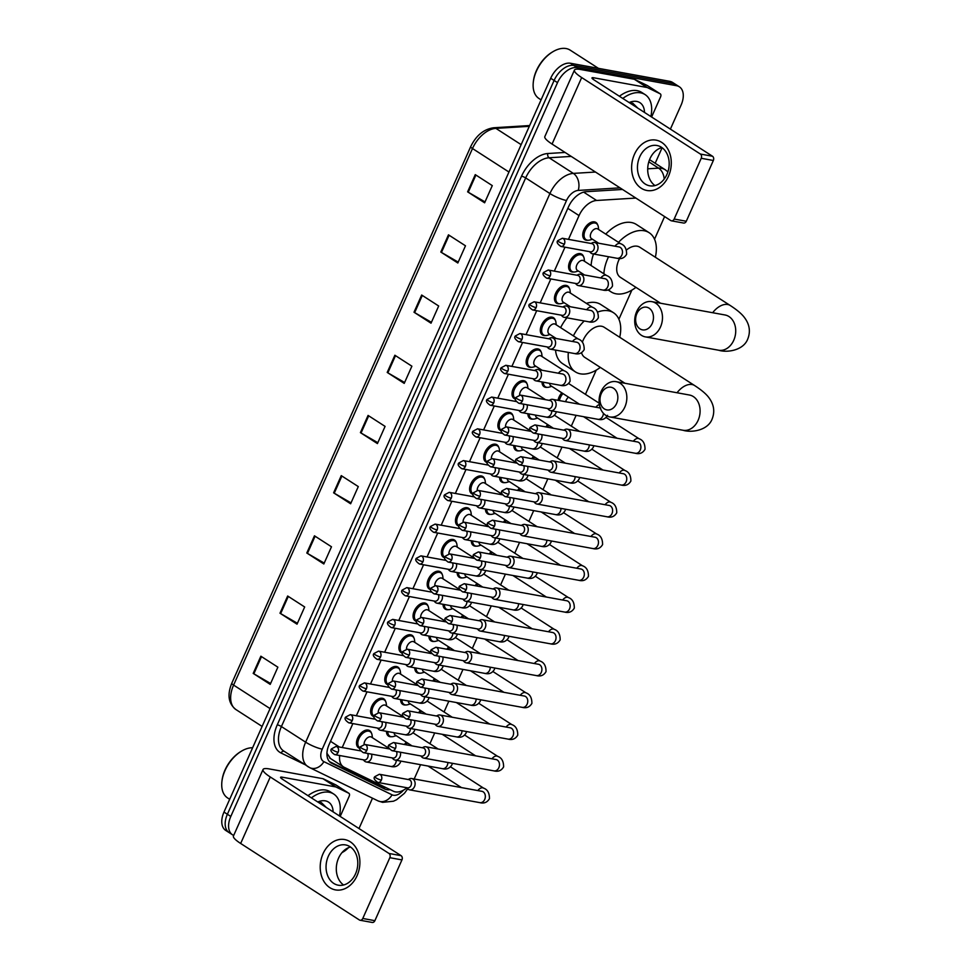 <?xml version="1.0" encoding="UTF-8"?>
<svg xmlns="http://www.w3.org/2000/svg" width="971" height="971" viewBox="0 0 971 971"><rect width="100%" height="100%" fill="white"/><g stroke="black" fill="none" stroke-linecap="round" stroke-linejoin="round"><path stroke-width="1.46" d="M374.041 716.598A10.232 6.263 -57.2 0 1 372.718 716.064A10.232 6.263 -57.2 0 1 372.354 705.152A10.232 6.263 -57.2 0 1 382.343 698.283A10.232 6.263 -57.2 0 1 383.8 698.853A10.232 6.263 -57.2 0 1 385.596 701.341M388.182 684.846A10.232 6.263 -57.2 0 1 386.859 684.3A10.232 6.263 -57.2 0 1 386.494 673.389A10.232 6.263 -57.2 0 1 396.484 666.519A10.232 6.263 -57.2 0 1 397.94 667.089A10.232 6.263 -57.2 0 1 399.736 669.577M402.322 653.082A10.232 6.263 -57.2 0 1 400.999 652.536A10.232 6.263 -57.2 0 1 400.635 641.637A10.232 6.263 -57.2 0 1 410.624 634.767A10.232 6.263 -57.2 0 1 412.08 635.325A10.232 6.263 -57.2 0 1 413.877 637.813M416.462 621.319A10.232 6.263 -57.2 0 1 415.139 620.772A10.232 6.263 -57.2 0 1 414.775 609.873A10.232 6.263 -57.2 0 1 424.764 603.003A10.232 6.263 -57.2 0 1 426.22 603.574A10.232 6.263 -57.2 0 1 428.017 606.062M430.602 589.555A10.232 6.263 -57.2 0 1 429.279 589.021A10.232 6.263 -57.2 0 1 428.915 578.109A10.232 6.263 -57.2 0 1 438.904 571.239A10.232 6.263 -57.2 0 1 440.361 571.81A10.232 6.263 -57.2 0 1 442.157 574.298M444.742 557.803A10.232 6.263 -57.2 0 1 443.419 557.257A10.232 6.263 -57.2 0 1 443.055 546.357A10.232 6.263 -57.2 0 1 453.044 539.475A10.232 6.263 -57.2 0 1 454.501 540.046A10.232 6.263 -57.2 0 1 456.297 542.534M458.882 526.039A10.232 6.263 -57.2 0 1 457.559 525.493A10.232 6.263 -57.2 0 1 457.195 514.594A10.232 6.263 -57.2 0 1 467.185 507.724A10.232 6.263 -57.2 0 1 468.641 508.294A10.232 6.263 -57.2 0 1 470.437 510.77M473.023 494.275A10.232 6.263 -57.2 0 1 471.7 493.741A10.232 6.263 -57.2 0 1 471.336 482.83A10.232 6.263 -57.2 0 1 481.325 475.96A10.232 6.263 -57.2 0 1 482.793 476.53A10.232 6.263 -57.2 0 1 484.578 479.019M487.163 462.524A10.232 6.263 -57.2 0 1 485.84 461.978A10.232 6.263 -57.2 0 1 485.476 451.066A10.232 6.263 -57.2 0 1 495.465 444.196A10.232 6.263 -57.2 0 1 496.934 444.767A10.232 6.263 -57.2 0 1 498.718 447.255M501.303 430.76A10.232 6.263 -57.2 0 1 499.98 430.214A10.232 6.263 -57.2 0 1 499.616 419.314A10.232 6.263 -57.2 0 1 509.605 412.432A10.232 6.263 -57.2 0 1 511.074 413.003A10.232 6.263 -57.2 0 1 512.858 415.491M515.455 398.996A10.232 6.263 -57.2 0 1 514.12 398.45A10.232 6.263 -57.2 0 1 513.756 387.55A10.232 6.263 -57.2 0 1 523.745 380.681A10.232 6.263 -57.2 0 1 525.214 381.251A10.232 6.263 -57.2 0 1 526.998 383.739M531.271 367.293A10.232 6.263 -57.2 0 1 529.717 367.269A10.232 6.263 -57.2 0 1 528.26 366.698A10.232 6.263 -57.2 0 1 527.896 355.787A10.232 6.263 -57.2 0 1 537.885 348.917A10.232 6.263 -57.2 0 1 539.354 349.487A10.232 6.263 -57.2 0 1 541.138 351.975M545.411 335.529A10.232 6.263 -57.2 0 1 543.857 335.505A10.232 6.263 -57.2 0 1 542.401 334.934A10.232 6.263 -57.2 0 1 542.036 324.023A10.232 6.263 -57.2 0 1 552.026 317.153A10.232 6.263 -57.2 0 1 553.494 317.723A10.232 6.263 -57.2 0 1 555.278 320.212M559.551 303.777A10.232 6.263 -57.2 0 1 558.009 303.741A10.232 6.263 -57.2 0 1 556.541 303.17A10.232 6.263 -57.2 0 1 556.177 292.271A10.232 6.263 -57.2 0 1 566.166 285.401A10.232 6.263 -57.2 0 1 567.634 285.959A10.232 6.263 -57.2 0 1 569.419 288.448M573.691 272.014A10.232 6.263 -57.2 0 1 572.15 271.977A10.232 6.263 -57.2 0 1 570.681 271.407A10.232 6.263 -57.2 0 1 570.317 260.507A10.232 6.263 -57.2 0 1 580.306 253.637A10.232 6.263 -57.2 0 1 581.775 254.208A10.232 6.263 -57.2 0 1 583.559 256.696M587.831 240.25A10.232 6.263 -57.2 0 1 586.29 240.225A10.232 6.263 -57.2 0 1 584.821 239.655A10.232 6.263 -57.2 0 1 584.457 228.743A10.232 6.263 -57.2 0 1 594.458 221.874A10.232 6.263 -57.2 0 1 595.915 222.444A10.232 6.263 -57.2 0 1 597.699 224.932M359.901 748.362A10.232 6.263 -57.2 0 1 358.578 747.816A10.232 6.263 -57.2 0 1 358.214 736.916A10.232 6.263 -57.2 0 1 368.203 730.046A10.232 6.263 -57.2 0 1 369.66 730.617A10.232 6.263 -57.2 0 1 371.444 733.093M405.72 704.958A10.232 6.263 -57.2 0 1 404.179 704.922A10.232 6.263 -57.2 0 1 402.722 704.351A10.232 6.263 -57.2 0 1 400.622 699.569M419.86 673.194A10.232 6.263 -57.2 0 1 418.319 673.158A10.232 6.263 -57.2 0 1 416.862 672.587A10.232 6.263 -57.2 0 1 414.763 667.805M434.001 641.43A10.232 6.263 -57.2 0 1 432.459 641.406A10.232 6.263 -57.2 0 1 431.003 640.836A10.232 6.263 -57.2 0 1 428.903 636.041M448.141 609.667A10.232 6.263 -57.2 0 1 446.599 609.642A10.232 6.263 -57.2 0 1 445.143 609.072A10.232 6.263 -57.2 0 1 443.043 604.29M462.281 577.915A10.232 6.263 -57.2 0 1 460.74 577.879A10.232 6.263 -57.2 0 1 459.283 577.308A10.232 6.263 -57.2 0 1 457.183 572.526M476.421 546.151A10.232 6.263 -57.2 0 1 474.88 546.115A10.232 6.263 -57.2 0 1 473.423 545.556A10.232 6.263 -57.2 0 1 471.323 540.762M490.573 514.387A10.232 6.263 -57.2 0 1 489.02 514.363A10.232 6.263 -57.2 0 1 487.563 513.793A10.232 6.263 -57.2 0 1 485.464 508.998M504.714 482.636A10.232 6.263 -57.2 0 1 503.16 482.599A10.232 6.263 -57.2 0 1 501.704 482.029A10.232 6.263 -57.2 0 1 499.604 477.247M518.854 450.872A10.232 6.263 -57.2 0 1 517.3 450.835A10.232 6.263 -57.2 0 1 515.844 450.265A10.232 6.263 -57.2 0 1 513.744 445.483M532.994 419.108A10.232 6.263 -57.2 0 1 531.453 419.084A10.232 6.263 -57.2 0 1 529.984 418.513A10.232 6.263 -57.2 0 1 527.884 413.719M547.134 387.344A10.232 6.263 -57.2 0 1 545.593 387.32A10.232 6.263 -57.2 0 1 544.124 386.749A10.232 6.263 -57.2 0 1 542.024 381.967M391.58 736.71A10.232 6.263 -57.2 0 1 390.039 736.686A10.232 6.263 -57.2 0 1 388.582 736.115A10.232 6.263 -57.2 0 1 386.482 731.333M489.36 553.956A10.232 6.263 -57.2 0 1 491.095 551.613M503.5 522.192A10.232 6.263 -57.2 0 1 505.236 519.849M432.799 680.999A10.232 6.263 -57.2 0 1 434.523 678.644M517.64 490.428A10.232 6.263 -57.2 0 1 519.376 488.085M418.659 712.75A10.232 6.263 -57.2 0 1 420.382 710.408M475.22 585.719A10.232 6.263 -57.2 0 1 476.955 583.365M446.939 649.235A10.232 6.263 -57.2 0 1 448.663 646.892M461.079 617.471A10.232 6.263 -57.2 0 1 462.815 615.129M531.78 458.676A10.232 6.263 -57.2 0 1 533.516 456.321M545.92 426.912A10.232 6.263 -57.2 0 1 547.656 424.57M558.046 400.331A10.232 6.263 -57.2 0 1 561.796 392.806M404.519 744.514A10.232 6.263 -57.2 0 1 406.242 742.172M339.716 755.523A19.189 11.737 122.8 0 0 343.479 766.884A19.189 11.737 122.8 0 0 344.232 767.308L393.389 791.231A19.189 11.737 122.8 0 0 395.367 791.875A19.189 11.737 122.8 0 0 406.837 787.882M326.839 753.108L330.395 758.4M414.107 778.973A19.189 11.737 122.8 0 0 415.139 776.873L420.564 764.687M635.871 198.06L596.607 200.475A19.189 11.737 122.8 0 0 579.056 215.586L568.472 239.364M564.988 247.18L554.32 271.115M550.848 278.932L540.179 302.879M536.708 310.696L526.039 334.643M522.568 342.46L511.899 366.395M508.428 374.223L497.759 398.159M494.275 405.975L483.619 429.922M480.135 437.739L469.479 461.686M465.995 469.503L455.338 493.438M451.855 501.254L441.198 525.202M437.715 533.018L427.058 556.966M423.574 564.782L412.918 588.717M409.434 596.546L398.778 620.481M395.294 628.298L384.637 652.245M381.154 660.062L370.497 684.009M367.014 691.825L356.357 715.761M352.874 723.589L342.217 747.524M429.91 743.713L434.705 732.935M444.05 711.961L448.845 701.171M458.191 680.198L462.985 669.407M472.331 648.434L477.125 637.656M486.471 616.67L491.265 605.892M500.611 584.918L505.406 574.128M514.751 553.154L519.558 542.364M528.892 521.391L533.698 510.612M543.032 489.639L547.838 478.849M557.172 457.875L561.978 447.085M571.312 426.111L576.119 415.333M585.452 394.347L596.23 370.145M618.891 319.241L631.866 290.111M654.527 239.218L664.601 216.569M622.52 189.454L586.059 191.7A19.189 11.737 122.8 0 0 568.508 206.811L329.145 744.441A19.189 11.737 122.8 0 0 330.856 762.781A19.189 11.737 122.8 0 0 331.609 763.206L384.71 789.047A19.189 11.737 122.8 0 0 386.701 789.69A19.189 11.737 122.8 0 0 390.172 789.666M385.9 787.59A19.189 11.737 -57.2 0 1 383.29 787.493A19.189 11.737 -57.2 0 1 381.3 786.85L329.485 761.64M233.708 835.412A19.189 11.737 -57.2 0 1 232.506 834.793A19.189 11.737 -57.2 0 1 230.795 816.453L557.512 82.644A19.189 11.737 -57.2 0 1 577.272 67.642L676.617 85.727A19.189 11.737 -57.2 0 1 679.348 86.795A19.189 11.737 -57.2 0 1 681.072 105.135L670.391 129.119M348.504 847.671A19.189 11.737 -57.2 0 1 342.035 852.562M662.101 147.726L655.182 163.274M372.5 798.186L358.991 828.542M679.348 86.795L672.539 82.414A19.189 11.737 -57.2 0 0 669.808 81.346L570.475 63.261A19.189 11.737 -57.2 0 0 550.703 78.25L223.985 812.072A19.189 11.737 -57.2 0 0 225.697 830.411L229.107 832.596A19.189 11.737 -57.2 0 1 227.384 814.256L554.101 80.447A19.189 11.737 -57.2 0 1 573.873 65.458L673.206 83.53A19.189 11.737 -57.2 0 1 675.95 84.598A19.189 11.737 -57.2 0 0 673.206 83.53L573.873 65.458A19.189 11.737 -57.2 0 0 554.101 80.447L227.384 814.256A19.189 11.737 -57.2 0 0 229.107 832.596L232.506 834.793M421.669 295.026L438.686 305.999L431.027 323.197L414.01 312.225L421.669 295.026M448.468 234.836L465.485 245.797L457.827 262.995L440.81 252.035L448.468 234.836M475.268 174.634L492.285 185.607L484.626 202.805L467.609 191.833L475.268 174.634M341.258 475.62L358.287 486.58L350.628 503.779L333.611 492.819L341.258 475.62M314.458 535.81L331.487 546.782L323.829 563.981L306.8 553.009L314.458 535.81M287.659 596.012L304.676 606.972L297.029 624.171L280 613.211L287.659 596.012M260.859 656.202L277.876 667.174L270.217 684.373L253.2 673.401L260.859 656.202M394.869 355.228L411.886 366.188L404.227 383.387L387.211 372.427L394.869 355.228M368.07 415.418L385.086 426.39L377.428 443.589L360.411 432.617L368.07 415.418M377.816 442.703L361.042 433.005A5.122 0.995 -156 0 1 360.411 432.617M404.616 382.513L387.842 372.815A5.122 0.995 -156 0 1 387.211 372.427M270.618 683.487L253.844 673.789A5.122 0.995 -156 0 1 253.2 673.401M297.417 623.285L280.643 613.599A5.122 0.995 -156 0 1 280 613.211M324.217 563.095L307.443 553.397A5.122 0.995 -156 0 1 306.8 553.009M351.017 502.893L334.242 493.207A5.122 0.995 -156 0 1 333.611 492.819M485.027 201.919L468.253 192.222A5.122 0.995 -156 0 1 467.609 191.833M458.215 262.121L441.453 252.424A5.122 0.995 -156 0 1 440.81 252.035M431.415 322.311L414.653 312.613A5.122 0.995 -156 0 1 414.01 312.225M357.073 875.696A25.586 19.626 100.3 0 1 329.837 887.652A25.586 19.626 100.3 0 1 323.027 853.764A25.586 19.626 100.3 0 1 350.264 841.796A25.586 19.626 100.3 0 1 357.073 875.696M328.307 856.288A20.476 15.706 -79.7 0 0 338.248 885.2A20.476 15.706 -79.7 0 0 355.532 873.839A20.476 15.706 -79.7 0 0 345.579 844.928A20.476 15.706 -79.7 0 0 328.307 856.288M343.588 884.994A20.476 15.706 100.3 0 1 338.551 858.158A20.476 15.706 100.3 0 1 350.495 847.003M336.027 787.02A3.204 1.954 122.8 0 0 335.699 786.911L322.93 778.693A3.204 1.954 -57.2 0 1 323.258 778.803L336.027 787.02L348.747 793.21A3.204 1.954 122.8 0 1 348.868 793.283A3.204 1.954 122.8 0 1 349.159 796.341L340.202 816.429M322.93 778.693L269.404 768.947A25.586 4.964 24 0 0 263.044 769.505A25.586 4.964 24 0 0 270.266 776.97L388.983 853.46L401.096 855.669L282.391 779.179A6.396 1.238 -156 0 1 280.583 777.31A6.396 1.238 -156 0 1 282.173 777.176L335.699 786.911M323.258 778.803L335.978 784.981A3.204 1.954 -57.2 0 1 336.1 785.053A3.204 1.954 -57.2 0 1 336.221 785.138M263.044 769.505L233.441 836.007A25.586 4.964 24 0 0 240.662 843.471L359.367 919.962A3.204 2.452 -79.7 0 0 360.071 920.241A3.204 2.452 -79.7 0 0 362.778 918.469L374.891 920.678A3.204 2.452 100.3 0 1 372.184 922.45L360.071 920.241M401.096 855.669A3.204 2.452 100.3 0 1 401.945 859.905L389.832 857.696L362.778 918.469M389.832 857.696A3.204 2.452 -79.7 0 0 388.983 853.46M401.945 859.905L374.891 920.678M311.388 797.871A31.982 19.566 -57.2 0 1 329.157 792.251A31.982 19.566 -57.2 0 1 333.721 794.035A31.982 19.566 -57.2 0 1 339.462 815.956M307.989 795.674A31.982 19.566 -57.2 0 1 325.758 790.066A31.982 19.566 -57.2 0 1 330.322 791.838L333.721 794.035M317.735 801.961A22.394 13.691 -57.2 0 1 325.334 800.857A22.394 13.691 -57.2 0 1 333.114 811.865M326.426 807.556L321.352 802.604L318.573 802.495M229.678 799.291L227.627 797.968A28.79 17.599 -57.2 0 1 221.886 781.752A28.79 17.599 -57.2 0 1 241.67 751.044A28.79 17.599 -57.2 0 1 252.618 747.755M221.886 781.752L221.983 780.842A27.504 16.823 -57.2 0 1 240.893 751.505L241.67 751.044M616.585 403.499A11.518 8.836 -79.7 0 0 613.514 388.242A11.518 8.836 -79.7 0 0 601.267 393.631A11.518 8.836 -79.7 0 0 604.326 408.888A11.518 8.836 -79.7 0 0 616.585 403.499M601.049 391.629A17.915 13.74 100.3 0 1 616.172 381.676A17.915 13.74 100.3 0 1 624.875 406.97A17.915 13.74 100.3 0 1 609.752 416.923A17.915 13.74 100.3 0 1 601.049 391.629M690.818 395.367L689.41 395.015A17.915 13.74 -79.7 0 1 698.125 420.309A17.915 13.74 -79.7 0 1 683.001 430.25C691.558 432.957 707.823 430.456 712.107 419.084C715.154 411.388 713.903 404.021 708.345 396.945C705.65 393.546 701.074 389.735 694.605 385.536L604.156 327.251A17.915 10.948 122.8 0 0 601.595 326.256A17.915 10.948 122.8 0 0 582.345 342.253M597.687 312.055A35.187 21.52 -57.2 0 1 608.489 310.781A35.187 21.52 -57.2 0 1 613.514 312.735A35.187 21.52 -57.2 0 1 619.716 337.277M600.321 367.39A35.187 21.52 -57.2 0 1 580.415 373.835A35.187 21.52 -57.2 0 1 575.39 371.881A35.187 21.52 -57.2 0 1 568.338 352.412M586.338 303.353A35.187 21.52 -57.2 0 1 595.721 302.551A35.187 21.52 -57.2 0 1 600.746 304.506L613.514 312.735M581.556 352.776A17.915 10.948 122.8 0 0 584.748 357.364L624.96 383.278M573.375 335.869A35.187 21.52 -57.2 0 1 584.239 320.976M575.39 371.881L562.634 363.664A35.187 21.52 -57.2 0 1 555.521 350.082M560.619 327.64A35.187 21.52 -57.2 0 1 566.906 317.82M652.209 323.464A11.518 8.836 -79.7 0 0 649.15 308.208A11.518 8.836 -79.7 0 0 636.891 313.597A11.518 8.836 -79.7 0 0 639.962 328.853A11.518 8.836 -79.7 0 0 652.209 323.464M636.673 311.594A17.915 13.74 100.3 0 1 651.796 301.641A17.915 13.74 100.3 0 1 660.511 326.948A17.915 13.74 100.3 0 1 645.387 336.888A17.915 13.74 100.3 0 1 636.673 311.594M726.454 315.332L725.046 314.98A17.915 13.74 -79.7 0 1 733.748 340.275A17.915 13.74 -79.7 0 1 718.637 350.228C727.194 352.922 743.446 350.422 747.743 339.049C750.789 331.366 749.539 323.986 743.968 316.922C741.286 313.512 736.71 309.7 730.241 305.501L639.78 247.217A17.915 10.948 122.8 0 0 637.231 246.221A17.915 10.948 122.8 0 0 626.623 249.875M618.503 242.325A35.187 21.52 -57.2 0 1 644.125 230.746A35.187 21.52 -57.2 0 1 649.138 232.7A35.187 21.52 -57.2 0 1 655.352 257.254M635.944 287.367A35.187 21.52 -57.2 0 1 616.039 293.812A35.187 21.52 -57.2 0 1 611.026 291.846A35.187 21.52 -57.2 0 1 608.599 289.844M605.746 234.108A35.187 21.52 -57.2 0 1 631.356 222.517A35.187 21.52 -57.2 0 1 636.381 224.471L649.138 232.7M619.583 258.553A17.915 10.948 122.8 0 0 620.384 277.33L660.596 303.243M603.865 273.773A35.187 21.52 -57.2 0 1 608.562 256.732M591.108 265.544A35.187 21.52 -57.2 0 1 593.524 254.001M406.655 787.699L407.602 788.719A5.753 4.418 -79.7 0 0 408.366 789.35A5.753 4.418 -79.7 0 0 409.628 789.86A5.753 4.418 -79.7 0 0 414.496 786.668A5.753 4.418 -79.7 0 0 412.954 779.033A5.753 4.418 -79.7 0 0 411.692 778.536A5.753 4.418 -79.7 0 0 409.386 778.888L408.148 779.507M381.36 780.138A4.163 3.192 -79.7 0 1 377.853 782.456L407.492 787.845A4.163 3.192 -79.7 0 0 411 785.539A4.163 3.192 -79.7 0 0 409.896 780.029A4.163 3.192 -79.7 0 0 408.985 779.664L379.345 774.263L374.806 776.666A4.163 0.801 -156 0 0 375.971 777.88A4.163 0.801 24 0 0 381.36 780.138A4.163 3.192 -79.7 0 0 379.345 774.263M405.999 744.793A9.601 5.862 -57.2 0 1 407.432 742.936M420.795 755.936L421.742 756.955A5.753 4.418 -79.7 0 0 422.506 757.598A5.753 4.418 -79.7 0 0 423.769 758.096A5.753 4.418 -79.7 0 0 428.636 754.904A5.753 4.418 -79.7 0 0 427.094 747.282A5.753 4.418 -79.7 0 0 425.832 746.772A5.753 4.418 -79.7 0 0 423.538 747.136L422.288 747.755M395.5 748.386A4.163 3.192 -79.7 0 1 391.993 750.692L421.632 756.081A4.163 3.192 -79.7 0 0 425.14 753.775A4.163 3.192 -79.7 0 0 424.036 748.265A4.163 3.192 -79.7 0 0 423.125 747.901L393.486 742.512L388.946 744.903A4.163 0.801 -156 0 0 390.111 746.116A4.163 0.801 24 0 0 395.5 748.386A4.163 3.192 -79.7 0 0 393.486 742.512M420.14 713.03A9.601 5.862 -57.2 0 1 421.584 711.173M434.935 724.172L435.882 725.191A5.753 4.418 -79.7 0 0 436.647 725.835A5.753 4.418 -79.7 0 0 437.909 726.344A5.753 4.418 -79.7 0 0 442.776 723.14A5.753 4.418 -79.7 0 0 441.235 715.518A5.753 4.418 -79.7 0 0 439.972 715.008A5.753 4.418 -79.7 0 0 437.678 715.372L436.428 715.991M409.653 716.622A4.163 3.192 -79.7 0 1 406.133 718.928L435.773 724.33A4.163 3.192 -79.7 0 0 439.28 722.011A4.163 3.192 -79.7 0 0 438.176 716.513A4.163 3.192 -79.7 0 0 437.266 716.149L407.626 710.748L403.086 713.151A4.163 0.801 -156 0 0 404.252 714.365A4.163 0.801 24 0 0 409.653 716.622A4.163 3.192 -79.7 0 0 407.626 710.748M434.28 681.266A9.601 5.862 -57.2 0 1 435.724 679.421M449.075 692.408L450.022 693.428A5.753 4.418 -79.7 0 0 450.787 694.071A5.753 4.418 -79.7 0 0 452.049 694.581A5.753 4.418 -79.7 0 0 456.916 691.388A5.753 4.418 -79.7 0 0 455.375 683.754A5.753 4.418 -79.7 0 0 454.112 683.256A5.753 4.418 -79.7 0 0 451.818 683.608L450.568 684.227M423.793 684.858A4.163 3.192 -79.7 0 1 420.273 687.165L449.913 692.566A4.163 3.192 -79.7 0 0 453.421 690.26A4.163 3.192 -79.7 0 0 452.316 684.749A4.163 3.192 -79.7 0 0 451.406 684.385L421.766 678.984L417.227 681.387A4.163 0.801 -156 0 0 418.392 682.601A4.163 0.801 24 0 0 423.793 684.858A4.163 3.192 -79.7 0 0 421.766 678.984M448.432 649.502A9.601 5.862 -57.2 0 1 449.864 647.657M463.216 660.656L464.162 661.676A5.753 4.418 -79.7 0 0 464.927 662.319A5.753 4.418 -79.7 0 0 466.189 662.817A5.753 4.418 -79.7 0 0 471.056 659.625A5.753 4.418 -79.7 0 0 469.527 651.99A5.753 4.418 -79.7 0 0 468.253 651.492A5.753 4.418 -79.7 0 0 465.959 651.844L464.708 652.476M437.933 653.095A4.163 3.192 -79.7 0 1 434.413 655.413L464.053 660.802A4.163 3.192 -79.7 0 0 467.573 658.496A4.163 3.192 -79.7 0 0 466.456 652.985A4.163 3.192 -79.7 0 0 465.546 652.621L435.906 647.232L431.367 649.623A4.163 0.801 -156 0 0 432.544 650.837A4.163 0.801 24 0 0 437.933 653.095A4.163 3.192 -79.7 0 0 435.906 647.232M462.572 617.75A9.601 5.862 -57.2 0 1 464.004 615.893M477.356 628.892L478.302 629.912A5.753 4.418 -79.7 0 0 479.067 630.555A5.753 4.418 -79.7 0 0 480.329 631.053A5.753 4.418 -79.7 0 0 485.197 627.861A5.753 4.418 -79.7 0 0 483.667 620.238A5.753 4.418 -79.7 0 0 482.393 619.729A5.753 4.418 -79.7 0 0 480.099 620.093L478.849 620.712M452.073 621.343A4.163 3.192 -79.7 0 1 448.553 623.649L478.193 629.05A4.163 3.192 -79.7 0 0 481.713 626.732A4.163 3.192 -79.7 0 0 480.596 621.222A4.163 3.192 -79.7 0 0 479.686 620.857L450.046 615.468L445.507 617.872A4.163 0.801 -156 0 0 446.684 619.085A4.163 0.801 24 0 0 452.073 621.343A4.163 3.192 -79.7 0 0 450.046 615.468M476.712 585.986A9.601 5.862 -57.2 0 1 478.145 584.141M491.496 597.129L492.443 598.148A5.753 4.418 -79.7 0 0 493.207 598.791A5.753 4.418 -79.7 0 0 494.47 599.301A5.753 4.418 -79.7 0 0 499.337 596.097A5.753 4.418 -79.7 0 0 497.807 588.475A5.753 4.418 -79.7 0 0 496.533 587.965A5.753 4.418 -79.7 0 0 494.239 588.329L492.989 588.948M466.214 589.579A4.163 3.192 -79.7 0 1 462.694 591.885L492.333 597.286A4.163 3.192 -79.7 0 0 495.853 594.98A4.163 3.192 -79.7 0 0 494.737 589.47A4.163 3.192 -79.7 0 0 493.826 589.106L464.187 583.705L459.647 586.108A4.163 0.801 -156 0 0 460.824 587.321A4.163 0.801 24 0 0 466.214 589.579A4.163 3.192 -79.7 0 0 464.187 583.705M490.853 554.223A9.601 5.862 -57.2 0 1 492.285 552.378M505.636 565.377L506.583 566.396A5.753 4.418 -79.7 0 0 507.348 567.028A5.753 4.418 -79.7 0 0 508.61 567.537A5.753 4.418 -79.7 0 0 513.477 564.345A5.753 4.418 -79.7 0 0 511.948 556.711A5.753 4.418 -79.7 0 0 510.673 556.213A5.753 4.418 -79.7 0 0 508.379 556.565L507.129 557.184M480.354 557.815A4.163 3.192 -79.7 0 1 476.846 560.133L506.474 565.523A4.163 3.192 -79.7 0 0 509.993 563.216A4.163 3.192 -79.7 0 0 508.877 557.706A4.163 3.192 -79.7 0 0 507.967 557.342L478.327 551.941L473.787 554.344A4.163 0.801 -156 0 0 474.965 555.558A4.163 0.801 24 0 0 480.354 557.815A4.163 3.192 -79.7 0 0 478.327 551.941M504.993 522.459A9.601 5.862 -57.2 0 1 506.425 520.614M519.776 533.613L520.723 534.633A5.753 4.418 -79.7 0 0 521.488 535.276A5.753 4.418 -79.7 0 0 522.75 535.774A5.753 4.418 -79.7 0 0 527.617 532.581A5.753 4.418 -79.7 0 0 526.088 524.959A5.753 4.418 -79.7 0 0 524.813 524.449A5.753 4.418 -79.7 0 0 522.519 524.813L521.269 525.432M494.494 526.064A4.163 3.192 -79.7 0 1 490.986 528.37L520.614 533.759A4.163 3.192 -79.7 0 0 524.134 531.453A4.163 3.192 -79.7 0 0 523.029 525.942A4.163 3.192 -79.7 0 0 522.107 525.578L492.467 520.189L487.928 522.58A4.163 0.801 -156 0 0 489.105 523.794A4.163 0.801 24 0 0 494.494 526.064A4.163 3.192 -79.7 0 0 492.467 520.189M519.133 490.707A9.601 5.862 -57.2 0 1 520.565 488.85M533.929 501.849L534.863 502.869A5.753 4.418 -79.7 0 0 535.628 503.512A5.753 4.418 -79.7 0 0 536.902 504.022A5.753 4.418 -79.7 0 0 541.757 500.818A5.753 4.418 -79.7 0 0 540.228 493.195A5.753 4.418 -79.7 0 0 538.954 492.685A5.753 4.418 -79.7 0 0 536.66 493.05L535.409 493.669M508.634 494.3A4.163 3.192 -79.7 0 1 505.126 496.606L534.754 502.007A4.163 3.192 -79.7 0 0 538.274 499.689A4.163 3.192 -79.7 0 0 537.169 494.19A4.163 3.192 -79.7 0 0 536.247 493.826L506.607 488.425L502.068 490.828A4.163 0.801 -156 0 0 503.245 492.042A4.163 0.801 24 0 0 508.634 494.3A4.163 3.192 -79.7 0 0 506.607 488.425M533.273 458.943A9.601 5.862 -57.2 0 1 534.705 457.098M548.069 470.085L549.016 471.105A5.753 4.418 -79.7 0 0 549.768 471.748A5.753 4.418 -79.7 0 0 551.043 472.258A5.753 4.418 -79.7 0 0 555.898 469.066A5.753 4.418 -79.7 0 0 554.368 461.431A5.753 4.418 -79.7 0 0 553.094 460.934A5.753 4.418 -79.7 0 0 550.8 461.286L549.55 461.905M522.774 462.536A4.163 3.192 -79.7 0 1 519.267 464.842L548.906 470.243A4.163 3.192 -79.7 0 0 552.414 467.937A4.163 3.192 -79.7 0 0 551.31 462.427A4.163 3.192 -79.7 0 0 550.387 462.062L520.747 456.661L516.208 459.065A4.163 0.801 -156 0 0 517.385 460.278A4.163 0.801 24 0 0 522.774 462.536A4.163 3.192 -79.7 0 0 520.747 456.661M547.413 427.179A9.601 5.862 -57.2 0 1 548.846 425.334M562.209 438.334L563.156 439.353A5.753 4.418 -79.7 0 0 563.908 439.997A5.753 4.418 -79.7 0 0 565.183 440.494A5.753 4.418 -79.7 0 0 570.038 437.302A5.753 4.418 -79.7 0 0 568.508 429.668A5.753 4.418 -79.7 0 0 567.234 429.17A5.753 4.418 -79.7 0 0 564.94 429.522L563.69 430.153M536.914 430.772A4.163 3.192 -79.7 0 1 533.407 433.09L563.046 438.479A4.163 3.192 -79.7 0 0 566.554 436.173A4.163 3.192 -79.7 0 0 565.45 430.663A4.163 3.192 -79.7 0 0 564.527 430.299L534.887 424.91L530.348 427.301A4.163 0.801 -156 0 0 531.525 428.514A4.163 0.801 24 0 0 536.914 430.772A4.163 3.192 -79.7 0 0 534.887 424.91M565.668 401.727A5.753 3.52 -57.2 0 1 568.484 397.115M559.405 400.586A9.601 5.862 -57.2 0 1 562.986 393.571M392.114 757.89L393.061 758.909A5.753 4.418 -79.7 0 0 393.825 759.553A5.753 4.418 -79.7 0 0 395.088 760.05A5.753 4.418 -79.7 0 0 399.372 757.902A5.753 4.418 -79.7 0 0 400.392 752.222M396.204 735.702L393.595 736.479A9.601 5.862 -57.2 0 1 391.143 736.661A9.601 5.862 -57.2 0 1 389.772 736.127A9.601 5.862 -57.2 0 1 387.805 731.564M363.312 752.646C359.755 750.17 358.748 748.24 360.253 746.857A4.163 0.801 -156 0 0 361.43 748.071A4.163 0.801 24 0 0 366.82 750.34A4.163 3.192 -79.7 0 1 363.312 752.646L392.952 758.035A4.163 3.192 -79.7 0 0 396.459 755.729A4.163 3.192 -79.7 0 0 396.459 751.505M412.007 745.874L395.258 735.096A5.753 3.52 -57.2 0 1 394.08 732.717M406.254 726.126L407.201 727.145A5.753 4.418 -79.7 0 0 407.966 727.789A5.753 4.418 -79.7 0 0 409.228 728.299A5.753 4.418 -79.7 0 0 413.512 726.138A5.753 4.418 -79.7 0 0 414.532 720.458M410.345 703.939L407.735 704.715A9.601 5.862 -57.2 0 1 405.283 704.897A9.601 5.862 -57.2 0 1 403.924 704.363A9.601 5.862 -57.2 0 1 401.945 699.812M377.452 720.883C373.908 718.406 372.888 716.477 374.393 715.105A4.163 0.801 -156 0 0 375.571 716.319A4.163 0.801 24 0 0 380.96 718.576A4.163 3.192 -79.7 0 1 377.452 720.883L407.092 726.284A4.163 3.192 -79.7 0 0 410.599 723.965A4.163 3.192 -79.7 0 0 410.599 719.742M426.148 714.122L409.398 703.332A5.753 3.52 -57.2 0 1 408.233 700.953M420.394 694.362L421.341 695.382A5.753 4.418 -79.7 0 0 422.106 696.025A5.753 4.418 -79.7 0 0 423.368 696.535A5.753 4.418 -79.7 0 0 427.653 694.374A5.753 4.418 -79.7 0 0 428.672 688.694M424.485 672.175L421.875 672.952A9.601 5.862 -57.2 0 1 419.423 673.134A9.601 5.862 -57.2 0 1 418.064 672.6A9.601 5.862 -57.2 0 1 416.098 668.048M391.592 689.119C388.048 686.643 387.028 684.725 388.534 683.341A4.163 0.801 -156 0 0 389.711 684.555A4.163 0.801 24 0 0 395.1 686.813A4.163 3.192 -79.7 0 1 391.592 689.119L421.232 694.52A4.163 3.192 -79.7 0 0 424.74 692.214A4.163 3.192 -79.7 0 0 424.74 687.978M440.288 682.358L423.538 671.568A5.753 3.52 -57.2 0 1 422.373 669.189M434.535 662.61L435.481 663.63A5.753 4.418 -79.7 0 0 436.246 664.273A5.753 4.418 -79.7 0 0 437.508 664.771A5.753 4.418 -79.7 0 0 441.793 662.61A5.753 4.418 -79.7 0 0 442.812 656.942M438.625 640.423L436.015 641.188A9.601 5.862 -57.2 0 1 433.564 641.382A9.601 5.862 -57.2 0 1 432.204 640.848A9.601 5.862 -57.2 0 1 430.238 636.284M405.732 657.367C402.188 654.891 401.169 652.961 402.674 651.577A4.163 0.801 -156 0 0 403.851 652.791A4.163 0.801 24 0 0 409.24 655.049A4.163 3.192 -79.7 0 1 405.732 657.367L435.372 662.756A4.163 3.192 -79.7 0 0 438.88 660.45A4.163 3.192 -79.7 0 0 438.88 656.226M454.428 650.594L437.678 639.816A5.753 3.52 -57.2 0 1 436.513 637.425M448.675 630.847L449.622 631.866A5.753 4.418 -79.7 0 0 450.386 632.509A5.753 4.418 -79.7 0 0 451.649 633.007A5.753 4.418 -79.7 0 0 455.933 630.859A5.753 4.418 -79.7 0 0 456.953 625.178M452.765 608.659L450.168 609.436A9.601 5.862 -57.2 0 1 447.704 609.618A9.601 5.862 -57.2 0 1 446.344 609.084A9.601 5.862 -57.2 0 1 444.378 604.532M419.873 625.603C416.328 623.127 415.309 621.197 416.826 619.814A4.163 0.801 -156 0 0 417.991 621.027A4.163 0.801 24 0 0 423.38 623.297A4.163 3.192 -79.7 0 1 419.873 625.603L449.512 630.992A4.163 3.192 -79.7 0 0 453.02 628.686A4.163 3.192 -79.7 0 0 453.02 624.462M468.568 618.843L451.818 608.052A5.753 3.52 -57.2 0 1 450.653 605.673M462.815 599.083L463.762 600.102A5.753 4.418 -79.7 0 0 464.526 600.746A5.753 4.418 -79.7 0 0 465.789 601.255A5.753 4.418 -79.7 0 0 470.073 599.095A5.753 4.418 -79.7 0 0 471.093 593.415M466.905 576.895L464.308 577.672A9.601 5.862 -57.2 0 1 461.844 577.854A9.601 5.862 -57.2 0 1 460.485 577.32A9.601 5.862 -57.2 0 1 458.518 572.769M434.013 593.839C430.469 591.363 429.449 589.433 430.966 588.062A4.163 0.801 -156 0 0 432.131 589.276A4.163 0.801 24 0 0 437.52 591.533A4.163 3.192 -79.7 0 1 434.013 593.839L463.653 599.241A4.163 3.192 -79.7 0 0 467.16 596.922A4.163 3.192 -79.7 0 0 467.16 592.698M482.708 587.079L465.959 576.289A5.753 3.52 -57.2 0 1 464.793 573.91M476.955 567.319L477.902 568.338A5.753 4.418 -79.7 0 0 478.667 568.982A5.753 4.418 -79.7 0 0 479.929 569.492A5.753 4.418 -79.7 0 0 484.213 567.331A5.753 4.418 -79.7 0 0 485.233 561.651M481.046 545.144L478.448 545.908A9.601 5.862 -57.2 0 1 475.996 546.09A9.601 5.862 -57.2 0 1 474.625 545.556A9.601 5.862 -57.2 0 1 472.659 541.005M448.153 562.075C444.609 559.599 443.589 557.682 445.106 556.298A4.163 0.801 -156 0 0 446.272 557.512A4.163 0.801 24 0 0 451.661 559.769A4.163 3.192 -79.7 0 1 448.153 562.075L477.793 567.477A4.163 3.192 -79.7 0 0 481.3 565.171A4.163 3.192 -79.7 0 0 481.313 560.947M496.849 555.315L480.099 544.525A5.753 3.52 -57.2 0 1 478.934 542.146M491.095 535.567L492.042 536.587A5.753 4.418 -79.7 0 0 492.807 537.23A5.753 4.418 -79.7 0 0 494.069 537.728A5.753 4.418 -79.7 0 0 498.354 535.579A5.753 4.418 -79.7 0 0 499.373 529.899M495.186 513.38L492.588 514.157A9.601 5.862 -57.2 0 1 490.137 514.339A9.601 5.862 -57.2 0 1 488.765 513.805A9.601 5.862 -57.2 0 1 486.799 509.241M462.293 530.324C458.749 527.848 457.729 525.918 459.247 524.534A4.163 0.801 -156 0 0 460.412 525.748A4.163 0.801 24 0 0 465.801 528.006A4.163 3.192 -79.7 0 1 462.293 530.324L491.933 535.713A4.163 3.192 -79.7 0 0 495.441 533.407A4.163 3.192 -79.7 0 0 495.453 529.183M510.989 523.551L494.239 512.773A5.753 3.52 -57.2 0 1 493.074 510.394M505.236 503.803L506.182 504.823A5.753 4.418 -79.7 0 0 506.947 505.466A5.753 4.418 -79.7 0 0 508.209 505.976A5.753 4.418 -79.7 0 0 512.494 503.815A5.753 4.418 -79.7 0 0 513.513 498.135M509.326 481.616L506.728 482.393A9.601 5.862 -57.2 0 1 504.277 482.575A9.601 5.862 -57.2 0 1 502.905 482.041A9.601 5.862 -57.2 0 1 500.939 477.489M476.433 498.56C472.889 496.084 471.87 494.154 473.387 492.783A4.163 0.801 -156 0 0 474.552 493.996A4.163 0.801 24 0 0 479.953 496.254A4.163 3.192 -79.7 0 1 476.433 498.56L506.073 503.961A4.163 3.192 -79.7 0 0 509.581 501.643A4.163 3.192 -79.7 0 0 509.593 497.419M525.129 491.799L508.391 481.009A5.753 3.52 -57.2 0 1 507.214 478.63M519.376 472.04L520.322 473.059A5.753 4.418 -79.7 0 0 521.087 473.702A5.753 4.418 -79.7 0 0 522.349 474.212A5.753 4.418 -79.7 0 0 526.634 472.052A5.753 4.418 -79.7 0 0 527.654 466.371M523.466 449.852L520.869 450.629A9.601 5.862 -57.2 0 1 518.417 450.811A9.601 5.862 -57.2 0 1 517.045 450.277A9.601 5.862 -57.2 0 1 515.079 445.725M490.573 466.796C487.029 464.32 486.01 462.402 487.527 461.019A4.163 0.801 -156 0 0 488.692 462.232A4.163 0.801 24 0 0 494.093 464.49A4.163 3.192 -79.7 0 1 490.573 466.796L520.213 472.197A4.163 3.192 -79.7 0 0 523.721 469.891A4.163 3.192 -79.7 0 0 523.733 465.655M539.269 460.036L522.532 449.245A5.753 3.52 -57.2 0 1 521.354 446.866M533.516 440.288L534.463 441.307A5.753 4.418 -79.7 0 0 535.227 441.939A5.753 4.418 -79.7 0 0 536.49 442.448A5.753 4.418 -79.7 0 0 540.774 440.288A5.753 4.418 -79.7 0 0 541.794 434.62M537.606 418.1L535.009 418.865A9.601 5.862 -57.2 0 1 532.557 419.059A9.601 5.862 -57.2 0 1 531.186 418.525A9.601 5.862 -57.2 0 1 529.219 413.962M504.714 435.044C501.17 432.568 500.15 430.639 501.667 429.255A4.163 0.801 -156 0 0 502.832 430.469A4.163 0.801 24 0 0 508.234 432.726A4.163 3.192 -79.7 0 1 504.714 435.044L534.353 440.433A4.163 3.192 -79.7 0 0 537.861 438.127A4.163 3.192 -79.7 0 0 537.873 433.903M553.409 428.272L536.672 417.481A5.753 3.52 -57.2 0 1 535.494 415.103M547.656 408.524L548.603 409.544A5.753 4.418 -79.7 0 0 549.368 410.187A5.753 4.418 -79.7 0 0 550.63 410.684A5.753 4.418 -79.7 0 0 555.8 406.667A5.753 4.418 -79.7 0 0 553.968 399.87A5.753 4.418 -79.7 0 0 552.693 399.36A5.753 4.418 -79.7 0 0 550.399 399.724L549.149 400.343M551.759 386.337L549.149 387.113A9.601 5.862 -57.2 0 1 546.697 387.295A9.601 5.862 -57.2 0 1 545.326 386.761A9.601 5.862 -57.2 0 1 543.359 382.21M522.374 400.974A4.163 3.192 -79.7 0 1 518.854 403.281L548.494 408.67A4.163 3.192 -79.7 0 0 552.014 406.364A4.163 3.192 -79.7 0 0 550.897 400.853A4.163 3.192 -79.7 0 0 549.987 400.489L520.347 395.1L515.807 397.491A4.163 0.801 -156 0 0 516.985 398.705A4.163 0.801 24 0 0 522.374 400.974A4.163 3.192 -79.7 0 0 520.347 395.1M579.553 404.252L550.812 385.73A5.753 3.52 -57.2 0 1 549.635 383.351M364.076 744.393A5.753 3.52 -57.2 0 1 366.201 738.992A5.753 3.52 -57.2 0 1 370.667 736.795A5.753 3.52 -57.2 0 1 371.492 737.123L388.983 748.386M363.312 759.82L364.259 760.839A5.753 4.418 -79.7 0 0 365.011 761.482A5.753 4.418 -79.7 0 0 366.285 761.98A5.753 4.418 -79.7 0 0 370.57 759.832A5.753 4.418 -79.7 0 0 371.59 754.151M359.95 747.937A9.601 5.862 -57.2 0 1 359.768 747.828A9.601 5.862 -57.2 0 1 359.428 737.608A9.601 5.862 -57.2 0 1 368.798 731.163A9.601 5.862 -57.2 0 1 370.169 731.697A9.601 5.862 -57.2 0 1 372.063 735.035L372.439 737.729M334.631 754.601C331.075 752.124 330.055 750.195 331.572 748.811A4.163 0.801 -156 0 0 332.75 750.025A4.163 0.801 24 0 0 338.139 752.282A4.163 3.192 -79.7 0 1 334.631 754.601L364.149 759.965A4.163 3.192 -79.7 0 0 367.657 757.659A4.163 3.192 -79.7 0 0 367.657 753.435M378.217 712.629A5.753 3.52 -57.2 0 1 380.341 707.24A5.753 3.52 -57.2 0 1 384.807 705.031A5.753 3.52 -57.2 0 1 385.633 705.359L403.135 716.634M377.452 728.056L378.399 729.075A5.753 4.418 -79.7 0 0 379.151 729.719A5.753 4.418 -79.7 0 0 380.426 730.228A5.753 4.418 -79.7 0 0 384.71 728.068A5.753 4.418 -79.7 0 0 385.73 722.388M374.09 716.173A9.601 5.862 -57.2 0 1 373.908 716.064A9.601 5.862 -57.2 0 1 373.568 705.844A9.601 5.862 -57.2 0 1 382.938 699.399A9.601 5.862 -57.2 0 1 384.31 699.933A9.601 5.862 -57.2 0 1 386.203 703.271L386.579 705.966M348.771 722.837C345.215 720.361 344.195 718.431 345.712 717.059A4.163 0.801 -156 0 0 346.89 718.273A4.163 0.801 24 0 0 352.279 720.531A4.163 3.192 -79.7 0 1 348.771 722.837L378.289 728.214A4.163 3.192 -79.7 0 0 381.797 725.895A4.163 3.192 -79.7 0 0 381.797 721.671M392.357 680.877A5.753 3.52 -57.2 0 1 394.481 675.476A5.753 3.52 -57.2 0 1 398.947 673.279A5.753 3.52 -57.2 0 1 399.773 673.595L417.275 684.871M391.592 696.292L392.539 697.312A5.753 4.418 -79.7 0 0 393.291 697.955A5.753 4.418 -79.7 0 0 394.566 698.465A5.753 4.418 -79.7 0 0 398.85 696.304A5.753 4.418 -79.7 0 0 399.87 690.624M388.23 684.409A9.601 5.862 -57.2 0 1 388.048 684.312A9.601 5.862 -57.2 0 1 387.708 674.08A9.601 5.862 -57.2 0 1 397.078 667.647A9.601 5.862 -57.2 0 1 398.45 668.182A9.601 5.862 -57.2 0 1 400.343 671.507L400.72 674.202M362.911 691.073C359.355 688.597 358.335 686.667 359.853 685.295A4.163 0.801 -156 0 0 361.03 686.509A4.163 0.801 24 0 0 366.419 688.767A4.163 3.192 -79.7 0 1 362.911 691.073L392.43 696.45A4.163 3.192 -79.7 0 0 395.937 694.144A4.163 3.192 -79.7 0 0 395.937 689.908M406.497 649.114A5.753 3.52 -57.2 0 1 408.621 643.712A5.753 3.52 -57.2 0 1 413.088 641.515A5.753 3.52 -57.2 0 1 413.913 641.831L431.415 653.107M405.732 664.54L406.679 665.56A5.753 4.418 -79.7 0 0 407.432 666.203A5.753 4.418 -79.7 0 0 408.706 666.701A5.753 4.418 -79.7 0 0 412.991 664.54A5.753 4.418 -79.7 0 0 414.01 658.872M402.37 652.658A9.601 5.862 -57.2 0 1 402.188 652.548A9.601 5.862 -57.2 0 1 401.848 642.329A9.601 5.862 -57.2 0 1 411.219 635.884A9.601 5.862 -57.2 0 1 412.59 636.418A9.601 5.862 -57.2 0 1 414.483 639.755L414.86 642.45M377.051 659.309C373.495 656.845 372.476 654.915 373.993 653.532A4.163 0.801 -156 0 0 375.17 654.745A4.163 0.801 24 0 0 380.559 657.003A4.163 3.192 -79.7 0 1 377.051 659.309L406.57 664.686A4.163 3.192 -79.7 0 0 410.078 662.38A4.163 3.192 -79.7 0 0 410.078 658.156M420.637 617.35A5.753 3.52 -57.2 0 1 422.761 611.961A5.753 3.52 -57.2 0 1 427.228 609.752A5.753 3.52 -57.2 0 1 428.053 610.079L445.555 621.355M419.873 632.776L420.819 633.796A5.753 4.418 -79.7 0 0 421.572 634.439A5.753 4.418 -79.7 0 0 422.846 634.937A5.753 4.418 -79.7 0 0 427.131 632.789A5.753 4.418 -79.7 0 0 428.15 627.108M416.51 620.894A9.601 5.862 -57.2 0 1 416.328 620.785A9.601 5.862 -57.2 0 1 415.989 610.565A9.601 5.862 -57.2 0 1 425.359 604.12A9.601 5.862 -57.2 0 1 426.73 604.654A9.601 5.862 -57.2 0 1 428.624 607.992L429 610.686M391.192 627.557C387.635 625.081 386.616 623.151 388.133 621.768A4.163 0.801 -156 0 0 389.31 622.981A4.163 0.801 24 0 0 394.699 625.251A4.163 3.192 -79.7 0 1 391.192 627.557L420.71 632.922A4.163 3.192 -79.7 0 0 424.218 630.616A4.163 3.192 -79.7 0 0 424.218 626.392M434.777 585.598A5.753 3.52 -57.2 0 1 436.901 580.197A5.753 3.52 -57.2 0 1 441.368 578A5.753 3.52 -57.2 0 1 442.193 578.315L459.696 589.591M434.013 601.013L434.959 602.032A5.753 4.418 -79.7 0 0 435.724 602.675A5.753 4.418 -79.7 0 0 436.986 603.185A5.753 4.418 -79.7 0 0 441.271 601.025A5.753 4.418 -79.7 0 0 442.291 595.344M430.651 589.13A9.601 5.862 -57.2 0 1 430.481 589.033A9.601 5.862 -57.2 0 1 430.141 578.801A9.601 5.862 -57.2 0 1 439.499 572.356A9.601 5.862 -57.2 0 1 440.87 572.89A9.601 5.862 -57.2 0 1 442.764 576.228L443.14 578.922M405.332 595.793C401.776 593.317 400.756 591.388 402.273 590.016A4.163 0.801 -156 0 0 403.451 591.23A4.163 0.801 24 0 0 408.84 593.487A4.163 3.192 -79.7 0 1 405.332 595.793L434.85 601.17A4.163 3.192 -79.7 0 0 438.358 598.864A4.163 3.192 -79.7 0 0 438.358 594.628M448.918 553.834A5.753 3.52 -57.2 0 1 451.042 548.433A5.753 3.52 -57.2 0 1 455.508 546.236A5.753 3.52 -57.2 0 1 456.334 546.552L473.836 557.827M448.153 569.249L449.1 570.28A5.753 4.418 -79.7 0 0 449.864 570.912A5.753 4.418 -79.7 0 0 451.127 571.421A5.753 4.418 -79.7 0 0 455.411 569.261A5.753 4.418 -79.7 0 0 456.431 563.593M444.791 557.366A9.601 5.862 -57.2 0 1 444.621 557.269A9.601 5.862 -57.2 0 1 444.281 547.049A9.601 5.862 -57.2 0 1 453.639 540.604A9.601 5.862 -57.2 0 1 455.011 541.138A9.601 5.862 -57.2 0 1 456.904 544.476L457.28 547.159M419.472 564.03C415.916 561.554 414.908 559.636 416.413 558.252A4.163 0.801 -156 0 0 417.591 559.466A4.163 0.801 24 0 0 422.98 561.724A4.163 3.192 -79.7 0 1 419.472 564.03L448.99 569.407A4.163 3.192 -79.7 0 0 452.498 567.1A4.163 3.192 -79.7 0 0 452.498 562.877M463.07 522.07A5.753 3.52 -57.2 0 1 465.182 516.669A5.753 3.52 -57.2 0 1 469.661 514.472A5.753 3.52 -57.2 0 1 470.474 514.8L487.976 526.064M462.293 537.497L463.24 538.517A5.753 4.418 -79.7 0 0 464.004 539.16A5.753 4.418 -79.7 0 0 465.267 539.658A5.753 4.418 -79.7 0 0 469.551 537.509A5.753 4.418 -79.7 0 0 470.571 531.829M458.931 525.614A9.601 5.862 -57.2 0 1 458.761 525.505A9.601 5.862 -57.2 0 1 458.421 515.285A9.601 5.862 -57.2 0 1 467.779 508.84A9.601 5.862 -57.2 0 1 469.151 509.374A9.601 5.862 -57.2 0 1 471.044 512.712L471.421 515.407M433.612 532.278C430.056 529.802 429.048 527.872 430.554 526.488A4.163 0.801 -156 0 0 431.731 527.702A4.163 0.801 24 0 0 437.12 529.96A4.163 3.192 -79.7 0 1 433.612 532.278L463.131 537.643A4.163 3.192 -79.7 0 0 466.638 535.337A4.163 3.192 -79.7 0 0 466.638 531.113M477.21 490.306A5.753 3.52 -57.2 0 1 479.322 484.917A5.753 3.52 -57.2 0 1 483.801 482.708A5.753 3.52 -57.2 0 1 484.614 483.036L502.116 494.312M476.433 505.733L477.38 506.753A5.753 4.418 -79.7 0 0 478.145 507.396A5.753 4.418 -79.7 0 0 479.407 507.906A5.753 4.418 -79.7 0 0 483.692 505.745A5.753 4.418 -79.7 0 0 484.711 500.065M473.071 493.851A9.601 5.862 -57.2 0 1 472.901 493.741A9.601 5.862 -57.2 0 1 472.561 483.522A9.601 5.862 -57.2 0 1 481.919 477.077A9.601 5.862 -57.2 0 1 483.291 477.611A9.601 5.862 -57.2 0 1 485.184 480.948L485.561 483.643M447.752 500.514C444.196 498.038 443.189 496.108 444.694 494.737A4.163 0.801 -156 0 0 445.871 495.938A4.163 0.801 24 0 0 451.26 498.208A4.163 3.192 -79.7 0 1 447.752 500.514L477.271 505.891A4.163 3.192 -79.7 0 0 480.779 503.573A4.163 3.192 -79.7 0 0 480.779 499.349M491.35 458.555A5.753 3.52 -57.2 0 1 493.462 453.154A5.753 3.52 -57.2 0 1 497.941 450.957A5.753 3.52 -57.2 0 1 498.754 451.272L516.256 462.548M490.573 473.969L491.52 474.989A5.753 4.418 -79.7 0 0 492.285 475.632A5.753 4.418 -79.7 0 0 493.547 476.142A5.753 4.418 -79.7 0 0 497.832 473.982A5.753 4.418 -79.7 0 0 498.851 468.301M487.211 462.087A9.601 5.862 -57.2 0 1 487.041 461.99A9.601 5.862 -57.2 0 1 486.702 451.758A9.601 5.862 -57.2 0 1 496.06 445.325A9.601 5.862 -57.2 0 1 497.431 445.859A9.601 5.862 -57.2 0 1 499.325 449.185L499.701 451.879M461.893 468.75C458.348 466.274 457.329 464.344 458.834 462.973A4.163 0.801 -156 0 0 460.011 464.187A4.163 0.801 24 0 0 465.4 466.444A4.163 3.192 -79.7 0 1 461.893 468.75L491.411 474.127A4.163 3.192 -79.7 0 0 494.919 471.821A4.163 3.192 -79.7 0 0 494.919 467.585M505.49 426.791A5.753 3.52 -57.2 0 1 507.615 421.39A5.753 3.52 -57.2 0 1 512.081 419.193A5.753 3.52 -57.2 0 1 512.894 419.508L530.397 430.784M504.714 442.218L505.66 443.237A5.753 4.418 -79.7 0 0 506.425 443.881A5.753 4.418 -79.7 0 0 507.687 444.378A5.753 4.418 -79.7 0 0 511.972 442.218A5.753 4.418 -79.7 0 0 512.991 436.549M501.352 430.335A9.601 5.862 -57.2 0 1 501.182 430.226A9.601 5.862 -57.2 0 1 500.842 420.006A9.601 5.862 -57.2 0 1 510.2 413.561A9.601 5.862 -57.2 0 1 511.571 414.095A9.601 5.862 -57.2 0 1 513.465 417.433L513.841 420.127M476.033 436.986C472.489 434.51 471.469 432.593 472.974 431.209A4.163 0.801 -156 0 0 474.151 432.423A4.163 0.801 24 0 0 479.54 434.68A4.163 3.192 -79.7 0 1 476.033 436.986L505.551 442.363A4.163 3.192 -79.7 0 0 509.059 440.057A4.163 3.192 -79.7 0 0 509.059 435.833M519.631 395.027A5.753 3.52 -57.2 0 1 521.755 389.638A5.753 3.52 -57.2 0 1 526.221 387.429A5.753 3.52 -57.2 0 1 527.035 387.757L545.556 399.688M518.854 410.454L519.801 411.473A5.753 4.418 -79.7 0 0 520.565 412.117A5.753 4.418 -79.7 0 0 521.828 412.614A5.753 4.418 -79.7 0 0 526.112 410.466A5.753 4.418 -79.7 0 0 527.132 404.786M515.492 398.571A9.601 5.862 -57.2 0 1 515.322 398.462A9.601 5.862 -57.2 0 1 514.982 388.242A9.601 5.862 -57.2 0 1 524.34 381.797A9.601 5.862 -57.2 0 1 525.712 382.331A9.601 5.862 -57.2 0 1 527.605 385.669L527.981 388.364M490.173 405.235C486.629 402.759 485.609 400.829 487.114 399.445A4.163 0.801 -156 0 0 488.292 400.659A4.163 0.801 24 0 0 493.681 402.929A4.163 3.192 -79.7 0 1 490.173 405.235L519.691 410.599A4.163 3.192 -79.7 0 0 523.199 408.293A4.163 3.192 -79.7 0 0 523.199 404.07M542.073 370.267L534.948 365.666A5.753 3.52 -57.2 0 1 534.742 359.537A5.753 3.52 -57.2 0 1 540.361 355.677A5.753 3.52 -57.2 0 1 541.175 355.993L564.151 370.801C568.12 372.172 570.086 375.68 570.062 381.336C567.841 385.074 564.637 386.397 560.437 385.317A5.753 4.418 -79.7 0 0 565.438 381.785A5.753 4.418 -79.7 0 0 563.763 374.49A5.753 4.418 -79.7 0 0 562.5 373.981L538.031 369.526A5.753 4.418 -79.7 0 0 535.725 369.89L534.487 370.509M532.994 378.69L533.941 379.71A5.753 4.418 -79.7 0 0 534.705 380.353A5.753 4.418 -79.7 0 0 535.968 380.863A5.753 4.418 -79.7 0 0 541.138 376.845A5.753 4.418 -79.7 0 0 539.293 370.036A5.753 4.418 -79.7 0 0 538.031 369.526M535.883 366.285L533.285 367.05A9.601 5.862 -57.2 0 1 530.834 367.232A9.601 5.862 -57.2 0 1 529.462 366.71A9.601 5.862 -57.2 0 1 529.122 356.478A9.601 5.862 -57.2 0 1 538.48 350.033A9.601 5.862 -57.2 0 1 539.852 350.567A9.601 5.862 -57.2 0 1 541.757 353.905L542.121 356.6M507.821 371.165A4.163 3.192 -79.7 0 1 504.313 373.471L533.832 378.848A4.163 3.192 -79.7 0 0 537.339 376.542A4.163 3.192 -79.7 0 0 536.235 371.031A4.163 3.192 -79.7 0 0 535.324 370.667L505.806 365.29L501.267 367.693A4.163 0.801 -156 0 0 502.432 368.907A4.163 0.801 24 0 0 507.821 371.165A4.163 3.192 -79.7 0 0 505.806 365.29M556.213 338.503L549.088 333.915A5.753 3.52 -57.2 0 1 548.882 327.773A5.753 3.52 -57.2 0 1 554.502 323.913A5.753 3.52 -57.2 0 1 555.315 324.229L578.291 339.037C582.26 340.408 584.226 343.916 584.202 349.584C581.981 353.31 578.777 354.646 574.577 353.553A5.753 4.418 -79.7 0 0 579.578 350.033A5.753 4.418 -79.7 0 0 577.903 342.727A5.753 4.418 -79.7 0 0 576.64 342.229L552.171 337.774A5.753 4.418 -79.7 0 0 549.865 338.126L548.627 338.745M547.134 346.926L548.081 347.958A5.753 4.418 -79.7 0 0 548.846 348.589A5.753 4.418 -79.7 0 0 550.108 349.099A5.753 4.418 -79.7 0 0 555.278 345.081A5.753 4.418 -79.7 0 0 553.434 338.272A5.753 4.418 -79.7 0 0 552.171 337.774M550.023 334.522L547.426 335.298A9.601 5.862 -57.2 0 1 544.974 335.481A9.601 5.862 -57.2 0 1 543.602 334.946A9.601 5.862 -57.2 0 1 543.262 324.727A9.601 5.862 -57.2 0 1 552.62 318.282A9.601 5.862 -57.2 0 1 553.992 318.816A9.601 5.862 -57.2 0 1 555.898 322.154L556.262 324.836M521.961 339.401A4.163 3.192 -79.7 0 1 518.453 341.707L547.972 347.084A4.163 3.192 -79.7 0 0 551.479 344.778A4.163 3.192 -79.7 0 0 550.375 339.267A4.163 3.192 -79.7 0 0 549.465 338.903L519.946 333.526L515.407 335.93A4.163 0.801 -156 0 0 516.572 337.143A4.163 0.801 24 0 0 521.961 339.401A4.163 3.192 -79.7 0 0 519.946 333.526M570.353 306.751L563.229 302.151A5.753 3.52 -57.2 0 1 563.022 296.021A5.753 3.52 -57.2 0 1 568.642 292.15A5.753 3.52 -57.2 0 1 569.455 292.465L592.431 307.273C596.4 308.644 598.367 312.164 598.342 317.82C596.121 321.559 592.917 322.882 588.717 321.789A5.753 4.418 -79.7 0 0 593.718 318.27A5.753 4.418 -79.7 0 0 592.043 310.975A5.753 4.418 -79.7 0 0 590.781 310.465L566.311 306.011A5.753 4.418 -79.7 0 0 564.005 306.363L562.767 306.994M561.274 315.174L562.221 316.194A5.753 4.418 -79.7 0 0 562.986 316.837A5.753 4.418 -79.7 0 0 564.248 317.335A5.753 4.418 -79.7 0 0 569.419 313.317A5.753 4.418 -79.7 0 0 567.574 306.508A5.753 4.418 -79.7 0 0 566.311 306.011M564.163 302.758L561.566 303.535A9.601 5.862 -57.2 0 1 559.114 303.717A9.601 5.862 -57.2 0 1 557.742 303.183A9.601 5.862 -57.2 0 1 557.403 292.963A9.601 5.862 -57.2 0 1 566.773 286.518A9.601 5.862 -57.2 0 1 568.132 287.052A9.601 5.862 -57.2 0 1 570.038 290.39L570.402 293.084M536.101 307.637A4.163 3.192 -79.7 0 1 532.594 309.955L562.112 315.32A4.163 3.192 -79.7 0 0 565.62 313.014A4.163 3.192 -79.7 0 0 564.515 307.504A4.163 3.192 -79.7 0 0 563.605 307.139L534.086 301.763L529.547 304.166A4.163 0.801 -156 0 0 530.712 305.38A4.163 0.801 24 0 0 536.101 307.637A4.163 3.192 -79.7 0 0 534.086 301.763M584.493 274.987L577.369 270.387A5.753 3.52 -57.2 0 1 577.162 264.258A5.753 3.52 -57.2 0 1 582.782 260.386A5.753 3.52 -57.2 0 1 583.595 260.714L606.572 275.521C610.541 276.881 612.507 280.401 612.483 286.057C610.261 289.795 607.057 291.118 602.857 290.038A5.753 4.418 -79.7 0 0 607.858 286.506A5.753 4.418 -79.7 0 0 606.183 279.211A5.753 4.418 -79.7 0 0 604.921 278.701L580.452 274.247A5.753 4.418 -79.7 0 0 578.158 274.611L576.908 275.23M575.415 283.411L576.361 284.43A5.753 4.418 -79.7 0 0 577.126 285.073A5.753 4.418 -79.7 0 0 578.388 285.583A5.753 4.418 -79.7 0 0 583.559 281.566A5.753 4.418 -79.7 0 0 581.714 274.757A5.753 4.418 -79.7 0 0 580.452 274.247M578.315 270.994L575.706 271.771A9.601 5.862 -57.2 0 1 573.254 271.953A9.601 5.862 -57.2 0 1 571.883 271.419A9.601 5.862 -57.2 0 1 571.543 261.199A9.601 5.862 -57.2 0 1 580.913 254.754A9.601 5.862 -57.2 0 1 582.272 255.288A9.601 5.862 -57.2 0 1 584.178 258.626L584.542 261.32M550.241 275.885A4.163 3.192 -79.7 0 1 546.734 278.192L576.252 283.568A4.163 3.192 -79.7 0 0 579.76 281.25A4.163 3.192 -79.7 0 0 578.655 275.752A4.163 3.192 -79.7 0 0 577.745 275.376L548.227 270.011L543.687 272.402A4.163 0.801 -156 0 0 544.852 273.616A4.163 0.801 24 0 0 550.241 275.885A4.163 3.192 -79.7 0 0 548.227 270.011M598.634 243.223L591.509 238.635A5.753 3.52 -57.2 0 1 591.303 232.494A5.753 3.52 -57.2 0 1 596.922 228.634A5.753 3.52 -57.2 0 1 597.748 228.95L620.712 243.757C624.681 245.129 626.647 248.637 626.623 254.305C624.402 258.031 621.197 259.354 616.998 258.274A5.753 4.418 -79.7 0 0 621.998 254.742A5.753 4.418 -79.7 0 0 620.335 247.447A5.753 4.418 -79.7 0 0 619.061 246.937L594.592 242.483A5.753 4.418 -79.7 0 0 592.298 242.847L591.048 243.466M589.555 251.647L590.502 252.666A5.753 4.418 -79.7 0 0 591.266 253.31A5.753 4.418 -79.7 0 0 592.528 253.819A5.753 4.418 -79.7 0 0 597.699 249.802A5.753 4.418 -79.7 0 0 595.854 242.993A5.753 4.418 -79.7 0 0 594.592 242.483M592.456 239.242L589.846 240.007A9.601 5.862 -57.2 0 1 587.394 240.201A9.601 5.862 -57.2 0 1 586.023 239.667A9.601 5.862 -57.2 0 1 585.683 229.435A9.601 5.862 -57.2 0 1 595.053 223.002A9.601 5.862 -57.2 0 1 596.412 223.536A9.601 5.862 -57.2 0 1 598.318 226.862L598.682 229.557M564.394 244.122A4.163 3.192 -79.7 0 1 560.874 246.428L590.392 251.805A4.163 3.192 -79.7 0 0 593.9 249.498A4.163 3.192 -79.7 0 0 592.796 243.988A4.163 3.192 -79.7 0 0 591.885 243.624L562.367 238.247L557.827 240.65A4.163 0.801 -156 0 0 558.993 241.864A4.163 0.801 24 0 0 564.394 244.122A4.163 3.192 -79.7 0 0 562.367 238.247M668.473 176.273A25.586 19.626 100.3 0 1 641.248 188.24A25.586 19.626 100.3 0 1 634.439 154.34A25.586 19.626 100.3 0 1 661.664 142.373A25.586 19.626 100.3 0 1 668.473 176.273M639.707 156.877A20.476 15.706 -79.7 0 0 649.648 185.789A20.476 15.706 -79.7 0 0 666.931 174.416A20.476 15.706 -79.7 0 0 656.979 145.504A20.476 15.706 -79.7 0 0 639.707 156.877M654.988 185.582A20.476 15.706 100.3 0 1 649.951 158.746A20.476 15.706 100.3 0 1 661.906 147.58M647.426 87.608A3.204 1.954 122.8 0 0 647.099 87.499L634.33 79.27A3.204 1.954 -57.2 0 1 634.67 79.379L647.426 87.608L660.146 93.786A3.204 1.954 122.8 0 1 660.268 93.859A3.204 1.954 122.8 0 1 660.559 96.918L651.602 117.018M634.33 79.27L580.804 69.524A25.586 4.964 24 0 0 574.444 70.082A25.586 4.964 24 0 0 581.678 77.559L700.382 154.049L712.496 156.246L593.791 79.756A6.396 1.238 -156 0 1 591.982 77.898A6.396 1.238 -156 0 1 593.572 77.753L647.099 87.499M634.67 79.379L647.378 85.569A3.204 1.954 -57.2 0 1 647.499 85.642A3.204 1.954 -57.2 0 1 647.621 85.727M574.444 70.082L544.84 136.583A25.586 4.964 24 0 0 552.062 144.06L670.767 220.551A3.204 2.452 -79.7 0 0 671.471 220.83A3.204 2.452 -79.7 0 0 674.177 219.045L686.291 221.254A3.204 2.452 100.3 0 1 683.584 223.039L671.471 220.83M712.496 156.246A3.204 2.452 100.3 0 1 713.345 160.482L701.232 158.285L674.177 219.045M701.232 158.285A3.204 2.452 -79.7 0 0 700.382 154.049M713.345 160.482L686.291 221.254M541.078 99.867L539.026 98.544A28.79 17.599 -57.2 0 1 533.285 82.329A28.79 17.599 -57.2 0 1 553.069 51.621A28.79 17.599 -57.2 0 1 566.105 48.55A28.79 17.599 -57.2 0 1 570.208 50.152L598.464 68.358M622.787 98.447A31.982 19.566 -57.2 0 1 640.557 92.84A31.982 19.566 -57.2 0 1 645.12 94.612A31.982 19.566 -57.2 0 1 650.861 116.532M619.389 96.263A31.982 19.566 -57.2 0 1 637.158 90.643A31.982 19.566 -57.2 0 1 641.722 92.427L645.12 94.612M629.135 102.538A22.394 13.691 -57.2 0 1 636.733 101.433A22.394 13.691 -57.2 0 1 644.513 112.442M637.826 108.133L632.752 103.193L629.973 103.072M533.285 82.329L533.382 81.43A27.504 16.823 -57.2 0 1 552.293 52.082L553.069 51.621M384.771 787.032A19.189 15.148 115.9 0 1 383.909 787.59M330.528 741.31L339.365 747.002M567.829 208.352L579.056 215.586M583.632 192.112L596.607 200.475M620.032 187.852L578.218 190.425A12.793 7.829 122.8 0 0 566.518 200.499L322.251 749.139A12.793 7.829 122.8 0 0 323.889 761.652L392.066 794.824A12.793 7.829 122.8 0 0 393.389 795.249A12.793 7.829 122.8 0 0 403.511 790.127M647.693 168.82L658.605 168.153A25.586 15.645 -57.2 0 1 661.567 168.323A25.586 15.645 -57.2 0 1 665.22 169.743L649.563 159.657M648.81 161.841L658.605 168.153A12.793 9.237 86.5 0 1 664.188 179.089M304.506 764.42L280.971 752.962A28.79 17.599 -57.2 0 1 277.269 724.827L521.536 176.188A28.79 17.599 -57.2 0 1 547.862 153.515L565.098 152.447M230.795 816.453L223.985 812.072M676.617 85.727L669.808 81.346M577.272 67.642L570.475 63.261M557.512 82.644L550.703 78.25M308.96 767.199A25.586 15.645 -57.2 0 1 307.953 766.641A25.586 15.645 -57.2 0 1 305.659 742.184L281.408 726.563A25.586 15.645 122.8 0 0 283.702 751.008L309.785 767.673L377.95 800.844A12.793 10.098 115.9 0 0 392.066 794.824M322.251 749.139A12.793 2.488 -156 0 1 305.659 742.184L549.926 193.545A25.586 15.645 -57.2 0 1 573.339 173.396L549.076 157.763A25.586 15.645 122.8 0 0 525.675 177.924L281.408 726.563A3.204 0.619 24 0 0 277.269 724.827M578.218 190.425A12.793 9.237 86.5 0 0 573.339 173.396L595.478 172.037M571.227 156.404L549.076 157.763A3.204 2.306 -93.5 0 1 547.862 153.515M566.518 200.499A12.793 2.488 -156 0 1 549.926 193.545L525.675 177.924A3.204 0.619 24 0 0 521.536 176.188M284.224 751.348A3.204 2.525 -64.1 0 0 280.971 752.962M323.889 761.652A12.793 10.098 115.9 0 1 309.785 767.673M381.3 786.85L384.71 789.047M330.164 762.271L331.609 763.206M270.059 708.587L233.598 685.089A6.396 1.238 -156 0 1 231.79 683.22L470.68 146.657A6.396 1.238 24 0 0 472.489 148.527L233.598 685.089A25.586 15.645 122.8 0 0 235.892 709.534C228.44 703.611 227.068 694.848 231.79 683.22M470.68 146.657C476.142 135.467 483.801 129.167 493.693 127.759A6.396 4.612 86.5 0 1 495.89 128.378A25.586 15.645 122.8 0 0 472.489 148.527L508.95 172.025M529.292 126.327L495.89 128.378L521.136 144.643M368.701 415.831L361.042 433.005M341.901 476.021L334.242 493.207M315.09 536.223L307.443 553.397M288.29 596.412L280.643 613.599M261.49 656.614L253.844 673.789M395.5 355.629L387.842 372.815M422.3 295.439L414.653 312.613M449.1 235.237L441.453 252.424M475.899 175.047L468.253 192.222M270.266 776.97L240.662 843.471M282.173 777.176L281.541 778.584M348.747 793.21L335.978 784.981M694.605 385.536A17.915 10.948 122.8 0 0 692.056 384.54A17.915 10.948 122.8 0 0 677.042 392.757M730.241 305.501A17.915 10.948 122.8 0 0 727.692 304.506A17.915 10.948 122.8 0 0 712.665 312.723M477.829 790.576A5.753 3.52 -57.2 0 1 482.745 787.809A5.753 3.52 -57.2 0 1 483.57 788.124C487.527 789.496 489.493 793.016 489.469 798.672C487.26 802.41 484.044 803.733 479.856 802.641A5.753 4.418 -79.7 0 0 484.711 799.449A5.753 4.418 -79.7 0 0 484.845 799.121A5.753 4.418 -79.7 0 0 481.907 791.316L411.692 778.536M491.969 758.812A5.753 3.52 -57.2 0 1 496.885 756.045A5.753 3.52 -57.2 0 1 497.71 756.36C501.667 757.732 503.633 761.252 503.609 766.908C501.4 770.646 498.184 771.969 493.996 770.889A5.753 4.418 -79.7 0 0 498.851 767.685A5.753 4.418 -79.7 0 0 498.985 767.357A5.753 4.418 -79.7 0 0 496.06 759.553L425.832 746.772M506.109 727.048A5.753 3.52 -57.2 0 1 511.025 724.281A5.753 3.52 -57.2 0 1 511.851 724.609C515.807 725.98 517.774 729.488 517.749 735.156C515.54 738.882 512.324 740.205 508.136 739.125A5.753 4.418 -79.7 0 0 512.991 735.921A5.753 4.418 -79.7 0 0 513.125 735.593A5.753 4.418 -79.7 0 0 510.2 727.789L439.972 715.008M520.25 695.285A5.753 3.52 -57.2 0 1 525.165 692.529A5.753 3.52 -57.2 0 1 525.991 692.845C529.948 694.216 531.926 697.736 531.89 703.392C529.681 707.131 526.476 708.454 522.277 707.361A5.753 4.418 -79.7 0 0 527.132 704.169A5.753 4.418 -79.7 0 0 527.265 703.841A5.753 4.418 -79.7 0 0 524.34 696.037L454.112 683.256M534.39 663.533A5.753 3.52 -57.2 0 1 539.306 660.765A5.753 3.52 -57.2 0 1 540.131 661.081C544.088 662.453 546.066 665.972 546.03 671.629C543.821 675.367 540.616 676.69 536.417 675.598A5.753 4.418 -79.7 0 0 541.272 672.405A5.753 4.418 -79.7 0 0 541.405 672.078A5.753 4.418 -79.7 0 0 538.48 664.273L468.253 651.492M548.53 631.769A5.753 3.52 -57.2 0 1 553.446 629.002A5.753 3.52 -57.2 0 1 554.271 629.329C558.228 630.701 560.206 634.209 560.17 639.865C557.961 643.603 554.757 644.926 550.557 643.846A5.753 4.418 -79.7 0 0 555.412 640.642A5.753 4.418 -79.7 0 0 555.546 640.314A5.753 4.418 -79.7 0 0 552.62 632.509L482.393 619.729M562.67 600.005A5.753 3.52 -57.2 0 1 567.586 597.25A5.753 3.52 -57.2 0 1 568.411 597.566C572.368 598.937 574.346 602.445 574.31 608.113C572.101 611.839 568.897 613.174 564.697 612.082A5.753 4.418 -79.7 0 0 569.552 608.89A5.753 4.418 -79.7 0 0 569.686 608.55A5.753 4.418 -79.7 0 0 566.761 600.758L496.533 587.965M576.81 568.253A5.753 3.52 -57.2 0 1 581.726 565.486A5.753 3.52 -57.2 0 1 582.551 565.802C586.52 567.173 588.487 570.693 588.45 576.349C586.241 580.088 583.037 581.411 578.837 580.318A5.753 4.418 -79.7 0 0 583.692 577.126A5.753 4.418 -79.7 0 0 583.838 576.798A5.753 4.418 -79.7 0 0 580.901 568.994L510.673 556.213M590.951 536.49A5.753 3.52 -57.2 0 1 595.866 533.722A5.753 3.52 -57.2 0 1 596.692 534.038C600.661 535.409 602.627 538.929 602.59 544.585C600.381 548.324 597.177 549.647 592.978 548.566A5.753 4.418 -79.7 0 0 597.833 545.362A5.753 4.418 -79.7 0 0 597.978 545.034A5.753 4.418 -79.7 0 0 595.041 537.23L524.813 524.449M605.091 504.726A5.753 3.52 -57.2 0 1 610.006 501.958A5.753 3.52 -57.2 0 1 610.832 502.286C614.801 503.658 616.767 507.165 616.743 512.834C614.522 516.56 611.317 517.883 607.118 516.803A5.753 4.418 -79.7 0 0 611.973 513.598A5.753 4.418 -79.7 0 0 612.118 513.271A5.753 4.418 -79.7 0 0 609.181 505.466L538.954 492.685M619.231 472.962A5.753 3.52 -57.2 0 1 624.147 470.207A5.753 3.52 -57.2 0 1 624.972 470.522C628.941 471.894 630.907 475.414 630.883 481.07C628.662 484.808 625.458 486.131 621.258 485.039A5.753 4.418 -79.7 0 0 626.113 481.847A5.753 4.418 -79.7 0 0 626.259 481.519A5.753 4.418 -79.7 0 0 623.321 473.714L553.094 460.934M633.371 441.21A5.753 3.52 -57.2 0 1 638.287 438.443A5.753 3.52 -57.2 0 1 639.112 438.758C643.081 440.13 645.047 443.65 645.023 449.306C642.802 453.044 639.598 454.367 635.398 453.275A5.753 4.418 -79.7 0 0 640.253 450.083A5.753 4.418 -79.7 0 0 640.399 449.755A5.753 4.418 -79.7 0 0 637.462 441.951L567.234 429.17M452.328 763.303L451.988 764.687C449.779 768.425 446.563 769.748 442.375 768.656A5.753 4.418 -79.7 0 0 447.364 765.136A5.753 4.418 -79.7 0 0 447.874 762.49M366.82 750.34A4.163 3.192 -79.7 0 0 364.805 744.466L389.286 748.92M466.468 731.539L466.129 732.923C463.92 736.661 460.715 737.984 456.516 736.904A5.753 4.418 -79.7 0 0 461.504 733.372A5.753 4.418 -79.7 0 0 462.014 730.726M380.96 718.576A4.163 3.192 -79.7 0 0 378.945 712.702L403.426 717.156M480.609 699.775L480.269 701.171C478.06 704.897 474.855 706.233 470.656 705.14A5.753 4.418 -79.7 0 0 475.644 701.62A5.753 4.418 -79.7 0 0 476.154 698.962M395.1 686.813A4.163 3.192 -79.7 0 0 393.085 680.938L417.566 685.405M494.749 668.024L494.409 669.407C492.2 673.146 488.996 674.469 484.796 673.376A5.753 4.418 -79.7 0 0 489.785 669.856A5.753 4.418 -79.7 0 0 490.294 667.211M409.24 655.049A4.163 3.192 -79.7 0 0 407.225 649.186L431.707 653.641M508.889 636.26L508.549 637.644C506.34 641.382 503.136 642.705 498.936 641.625A5.753 4.418 -79.7 0 0 503.937 638.093A5.753 4.418 -79.7 0 0 504.435 635.447M423.38 623.297A4.163 3.192 -79.7 0 0 421.365 617.422L445.847 621.877M523.029 604.496L522.689 605.892C520.48 609.618 517.276 610.941 513.076 609.861A5.753 4.418 -79.7 0 0 518.077 606.329A5.753 4.418 -79.7 0 0 518.575 603.683M437.52 591.533A4.163 3.192 -79.7 0 0 435.506 585.659L459.999 590.113M537.181 572.732L536.829 574.128C534.62 577.866 531.416 579.189 527.217 578.097A5.753 4.418 -79.7 0 0 532.217 574.577A5.753 4.418 -79.7 0 0 532.715 571.919M451.661 559.769A4.163 3.192 -79.7 0 0 449.646 553.895L474.139 558.361M551.322 540.981L550.982 542.364C548.761 546.103 545.556 547.426 541.357 546.333A5.753 4.418 -79.7 0 0 546.357 542.813A5.753 4.418 -79.7 0 0 546.855 540.167M465.801 528.006A4.163 3.192 -79.7 0 0 463.786 522.143L488.279 526.598M565.462 509.217L565.122 510.6C562.901 514.339 559.697 515.662 555.497 514.581A5.753 4.418 -79.7 0 0 560.498 511.049A5.753 4.418 -79.7 0 0 560.995 508.403M479.953 496.254A4.163 3.192 -79.7 0 0 477.926 490.379L502.42 494.834M579.602 477.453L579.262 478.849C577.041 482.575 573.837 483.91 569.637 482.818A5.753 4.418 -79.7 0 0 574.638 479.286A5.753 4.418 -79.7 0 0 575.135 476.64M494.093 464.49A4.163 3.192 -79.7 0 0 492.066 458.615L516.56 463.07M593.742 445.701L593.402 447.085C591.181 450.823 587.977 452.146 583.777 451.054A5.753 4.418 -79.7 0 0 588.778 447.534A5.753 4.418 -79.7 0 0 589.276 444.888M508.234 432.726A4.163 3.192 -79.7 0 0 506.207 426.852L530.7 431.318M607.543 415.321C605.321 419.059 602.117 420.382 597.918 419.302A5.753 4.418 -79.7 0 0 602.918 415.77A5.753 4.418 -79.7 0 0 603.416 413.318M600.272 408.038A5.753 4.418 -79.7 0 0 599.981 407.966L552.693 399.36M595.891 407.225A5.753 3.52 -57.2 0 1 599.362 404.567M400.707 761.082L400.368 762.466C398.159 766.204 394.954 767.527 390.755 766.435A5.753 4.418 -79.7 0 0 395.743 762.915A5.753 4.418 -79.7 0 0 396.253 760.269M338.139 752.282A4.163 3.192 -79.7 0 0 336.112 746.42L360.605 750.874M414.848 729.318L414.508 730.702C412.299 734.44 409.094 735.763 404.895 734.683A5.753 4.418 -79.7 0 0 409.883 731.151A5.753 4.418 -79.7 0 0 410.393 728.505M352.279 720.531A4.163 3.192 -79.7 0 0 350.252 714.656L374.745 719.11M428.988 697.554L428.648 698.95C426.439 702.676 423.235 703.999 419.035 702.919A5.753 4.418 -79.7 0 0 424.024 699.387A5.753 4.418 -79.7 0 0 424.533 696.741M366.419 688.767A4.163 3.192 -79.7 0 0 364.392 682.892L388.885 687.347M443.128 665.79L442.788 667.186C440.579 670.925 437.375 672.248 433.175 671.155A5.753 4.418 -79.7 0 0 438.176 667.635A5.753 4.418 -79.7 0 0 438.674 664.989M380.559 657.003A4.163 3.192 -79.7 0 0 378.544 651.128L403.026 655.595M457.268 634.039L456.928 635.422C454.719 639.161 451.515 640.484 447.315 639.391A5.753 4.418 -79.7 0 0 452.316 635.871A5.753 4.418 -79.7 0 0 452.814 633.226M394.699 625.251A4.163 3.192 -79.7 0 0 392.685 619.377L417.166 623.831M471.421 602.275L471.069 603.671C468.859 607.397 465.655 608.72 461.456 607.64A5.753 4.418 -79.7 0 0 466.456 604.108A5.753 4.418 -79.7 0 0 466.954 601.462M408.84 593.487A4.163 3.192 -79.7 0 0 406.825 587.613L431.306 592.067M485.561 570.511L485.221 571.907C483 575.645 479.795 576.968 475.596 575.876A5.753 4.418 -79.7 0 0 480.596 572.356A5.753 4.418 -79.7 0 0 481.094 569.698M422.98 561.724A4.163 3.192 -79.7 0 0 420.965 555.849L445.446 560.316M499.701 538.759L499.361 540.143C497.14 543.881 493.936 545.204 489.736 544.112A5.753 4.418 -79.7 0 0 494.737 540.592A5.753 4.418 -79.7 0 0 495.234 537.946M437.12 529.96A4.163 3.192 -79.7 0 0 435.105 524.097L459.586 528.552M513.841 506.996L513.501 508.379C511.28 512.118 508.076 513.441 503.876 512.36A5.753 4.418 -79.7 0 0 508.877 508.828A5.753 4.418 -79.7 0 0 509.374 506.182M451.26 498.208A4.163 3.192 -79.7 0 0 449.245 492.333L473.727 496.788M527.981 475.232L527.641 476.627C525.42 480.354 522.216 481.677 518.016 480.596A5.753 4.418 -79.7 0 0 523.017 477.064A5.753 4.418 -79.7 0 0 523.515 474.418M465.4 466.444A4.163 3.192 -79.7 0 0 463.385 460.57L487.867 465.024M542.121 443.468L541.782 444.864C539.56 448.602 536.356 449.925 532.157 448.833A5.753 4.418 -79.7 0 0 537.157 445.313A5.753 4.418 -79.7 0 0 537.655 442.655M479.54 434.68A4.163 3.192 -79.7 0 0 477.526 428.806L502.007 433.272M556.262 411.716L555.922 413.1C553.701 416.838 550.496 418.161 546.297 417.069A5.753 4.418 -79.7 0 0 551.297 413.549A5.753 4.418 -79.7 0 0 551.795 410.903M493.681 402.929A4.163 3.192 -79.7 0 0 491.666 397.054L516.147 401.509M558.41 373.24A5.753 3.52 -57.2 0 1 563.338 370.473A5.753 3.52 -57.2 0 1 564.151 370.801M572.55 341.476A5.753 3.52 -57.2 0 1 577.478 338.721A5.753 3.52 -57.2 0 1 578.291 339.037M586.69 309.725A5.753 3.52 -57.2 0 1 591.618 306.957A5.753 3.52 -57.2 0 1 592.431 307.273M600.831 277.961A5.753 3.52 -57.2 0 1 605.758 275.194A5.753 3.52 -57.2 0 1 606.572 275.521M614.971 246.197A5.753 3.52 -57.2 0 1 619.899 243.43A5.753 3.52 -57.2 0 1 620.712 243.757M581.678 77.559L552.062 144.06M593.572 77.753L592.941 79.173M660.146 93.786L647.378 85.569M329.667 757.987L343.479 766.884M377.95 800.844L382.586 802.349L393.461 801.221L396.605 799.74L404.47 793.271L407.711 788.828M667.902 171.879L665.22 169.743M493.693 127.759L529.644 125.55M235.892 709.534L262.109 726.429M348.868 793.283L336.1 785.053M689.41 395.015L616.172 381.676M683.001 430.25L609.752 416.923M725.046 314.98L651.796 301.641M611.026 291.846L608.149 290.001M718.637 350.228L645.387 336.888M377.853 782.456C374.308 779.98 373.289 778.05 374.806 776.666M450.605 766.884L483.57 788.124M428.053 766.058L461.48 787.602M479.856 802.641L409.628 789.86M391.993 750.692C388.449 748.216 387.429 746.286 388.946 744.903M464.745 735.12L497.71 756.36M442.193 734.294L475.62 755.839M493.996 770.889L423.769 758.096M406.133 718.928C402.589 716.452 401.569 714.522 403.086 713.151M478.885 703.368L511.851 724.609M456.334 702.531L489.76 724.075M508.136 739.125L437.909 726.344M420.273 687.165C416.729 684.689 415.709 682.771 417.227 681.387M493.025 671.604L525.991 692.845M470.474 670.779L503.913 692.311M522.277 707.361L452.049 694.581M434.413 655.413C430.869 652.937 429.85 651.007 431.367 649.623M507.165 639.84L540.131 661.081M484.614 639.015L518.053 660.559M536.417 675.598L466.189 662.817M448.553 623.649C445.009 621.173 443.99 619.243 445.507 617.872M521.306 608.089L554.271 629.329M498.754 607.251L532.193 628.795M550.557 643.846L480.329 631.053M462.694 591.885C459.149 589.409 458.13 587.479 459.647 586.108M535.446 576.325L568.411 597.566M512.894 575.487L546.333 597.031M564.697 612.082L494.47 599.301M476.846 560.133C473.29 557.657 472.27 555.728 473.787 554.344M549.586 544.561L582.551 565.802M527.035 543.736L560.473 565.268M578.837 580.318L508.61 567.537M490.986 528.37C487.43 525.894 486.41 523.964 487.928 522.58M563.726 512.797L596.692 534.038M541.175 511.972L574.614 533.516M592.978 548.566L522.75 535.774M505.126 496.606C501.57 494.13 500.55 492.2 502.068 490.828M577.866 481.046L610.832 502.286M555.315 480.208L588.754 501.752M607.118 516.803L536.902 504.022M519.267 464.842C515.71 462.366 514.691 460.448 516.208 459.065M592.007 449.282L624.972 470.522M569.455 448.456L602.894 469.988M621.258 485.039L551.043 472.258M533.407 433.09C529.85 430.614 528.831 428.684 530.348 427.301M606.147 417.518L639.112 438.758M583.595 416.693L617.034 438.237M635.398 453.275L565.183 440.494M413.124 732.899L438.115 749.005M442.375 768.656L395.088 760.05M389.772 736.127L387.101 734.392M364.805 744.466L360.253 746.857M427.264 701.147L452.255 717.253M456.516 736.904L409.228 728.299M403.924 704.363L401.241 702.64M378.945 712.702L374.393 715.105M441.404 669.383L466.396 685.49M470.656 705.14L423.368 696.535M418.064 672.6L415.382 670.876M393.085 680.938L388.534 683.341M455.545 637.619L480.536 653.726M484.796 673.376L437.508 664.771M432.204 640.848L429.522 639.112M407.225 649.186L402.674 651.577M469.685 605.855L494.676 621.962M498.936 641.625L451.649 633.007M446.344 609.084L443.662 607.361M421.365 617.422L416.826 619.814M483.825 574.104L508.816 590.21M513.076 609.861L465.789 601.255M460.485 577.32L457.802 575.597M435.506 585.659L430.966 588.062M497.965 542.34L522.956 558.446M527.217 578.097L479.929 569.492M474.625 545.556L471.942 543.833M449.646 553.895L445.106 556.298M512.105 510.576L537.097 526.683M541.357 546.333L494.069 537.728M488.765 513.805L486.083 512.069M463.786 522.143L459.247 524.534M526.246 478.824L551.237 494.919M555.497 514.581L508.209 505.976M502.905 482.041L500.223 480.317M477.926 490.379L473.387 492.783M540.386 447.061L565.377 463.167M569.637 482.818L522.349 474.212M517.045 450.277L514.363 448.553M492.066 458.615L487.527 461.019M554.526 415.297L579.517 431.403M583.777 451.054L536.49 442.448M531.186 418.525L528.503 416.79M506.207 426.852L501.667 429.255M518.854 403.281C515.31 400.805 514.29 398.875 515.807 397.491M568.666 383.533L599.18 403.196M599.981 407.966L600.746 408.063M597.918 419.302L550.63 410.684M545.326 386.761L542.643 385.038M370.169 731.697L367.487 729.974M390.755 766.435L366.285 761.98M359.768 747.828L357.085 746.104M336.112 746.42L331.572 748.811M384.31 699.933L381.627 698.21M404.895 734.683L380.426 730.228M373.908 716.064L371.225 714.34M350.252 714.656L345.712 717.059M398.45 668.182L395.767 666.446M419.035 702.919L394.566 698.465M388.048 684.312L385.366 682.577M364.392 682.892L359.853 685.295M412.59 636.418L409.908 634.682M433.175 671.155L408.706 666.701M402.188 652.548L399.506 650.825M378.544 651.128L373.993 653.532M426.73 604.654L424.048 602.93M447.315 639.391L422.846 634.937M416.328 620.785L413.658 619.061M392.685 619.377L388.133 621.768M440.87 572.89L438.188 571.166M461.456 607.64L436.986 603.185M430.481 589.033L427.798 587.297M406.825 587.613L402.273 590.016M455.011 541.138L452.328 539.403M475.596 575.876L451.127 571.421M444.621 557.269L441.939 555.533M420.965 555.849L416.413 558.252M469.151 509.374L466.468 507.651M489.736 544.112L465.267 539.658M458.761 525.505L456.079 523.782M435.105 524.097L430.554 526.488M483.291 477.611L480.609 475.887M503.876 512.36L479.407 507.906M472.901 493.741L470.219 492.018M449.245 492.333L444.694 494.737M497.431 445.859L494.749 444.123M518.016 480.596L493.547 476.142M487.041 461.99L484.359 460.254M463.385 460.57L458.834 462.973M511.571 414.095L508.889 412.359M532.157 448.833L507.687 444.378M501.182 430.226L498.499 428.502M477.526 428.806L472.974 431.209M525.712 382.331L523.029 380.608M546.297 417.069L521.828 412.614M515.322 398.462L512.639 396.738M491.666 397.054L487.114 399.445M504.313 373.471C500.769 370.995 499.749 369.065 501.267 367.693M539.852 350.567L537.169 348.844M560.437 385.317L535.968 380.863M529.462 366.71L526.78 364.975M518.453 341.707C514.909 339.231 513.89 337.313 515.407 335.93M553.992 318.816L551.31 317.08M574.577 353.553L550.108 349.099M543.602 334.946L540.92 333.211M532.594 309.955C529.049 307.479 528.03 305.549 529.547 304.166M568.132 287.052L565.45 285.328M588.717 321.789L564.248 317.335M557.742 303.183L555.06 301.459M546.734 278.192C543.19 275.715 542.17 273.786 543.687 272.402M582.272 255.288L579.59 253.565M602.857 290.038L578.388 285.583M571.883 271.419L569.2 269.695M560.874 246.428C557.33 243.952 556.31 242.022 557.827 240.65M596.412 223.536L593.73 221.801M616.998 258.274L592.528 253.819M586.023 239.667L583.34 237.931M660.268 93.859L647.499 85.642"/></g></svg>
